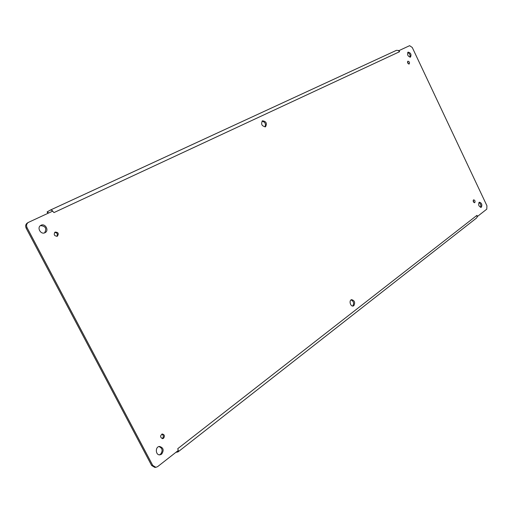 <?xml version="1.0" encoding="UTF-8"?>
<svg xmlns="http://www.w3.org/2000/svg" width="513" height="513" viewBox="0 0 513 513"><rect width="100%" height="100%" fill="white"/><g stroke="black" fill="none" stroke-linecap="round" stroke-linejoin="round"><path stroke-width="0.77" d="M265.497 126.775C261.765 126.147 260.758 124.159 262.476 120.805C266.241 121.376 267.26 123.357 265.535 126.756L265.497 126.775M353.835 305.697L353.213 306.005C350.398 306.864 348.712 300.227 351.597 299.656C354.643 300.541 355.387 302.555 353.835 305.697M57.347 236.211C54.211 236.031 53.467 234.653 55.122 232.075C58.29 232.222 59.033 233.595 57.366 236.198L57.347 236.211M409.22 64.016C407.7 63.606 407.251 62.663 407.88 61.188C409.4 61.592 409.849 62.535 409.227 64.01L409.22 64.016M474.775 202.622L474.615 202.706C473.185 202.096 472.858 201.128 473.646 199.801C474.961 200.243 475.339 201.186 474.775 202.622M163.538 438.294L162.685 438.647C160.062 437.397 159.934 435.845 162.307 433.992C164.57 434.652 164.981 436.088 163.538 438.294M481.386 207.181L481.085 207.342C478.571 206.245 478.007 204.527 479.392 202.193C481.701 202.981 482.367 204.649 481.386 207.181M410.49 57.116C407.809 56.385 407.008 54.718 408.091 52.121C410.785 52.82 411.593 54.487 410.503 57.11L410.49 57.116M44.958 232.722C40.745 234.992 36.545 227.426 40.86 225.342C45.099 222.841 49.517 230.574 45.061 232.671L44.958 232.722M161.614 454.165L159.96 454.839C155.484 455.467 154.997 446.708 159.479 446.445C163.48 447.657 164.192 450.234 161.614 454.165M399.454 51.768L53.98 212.581L52.634 211.151L28.375 222.405C26.541 223.681 26.105 225.444 27.074 227.708L152.733 465.419L155.881 467.324L157.638 466.618L178.191 450.542L177.78 448.663L476.917 215.383L477.622 216.326L486.766 209.169L486.927 205.764L412.266 47.485L409.618 45.676L399.133 50.537L399.55 51.73L398.293 50.473L396.478 50.325L50.537 209.99M264.977 126.929C266.1 123.922 265.106 121.998 262.008 121.158M352.63 306.037L352.72 305.972C354.259 303.35 353.707 301.323 351.065 299.9M56.866 236.371C57.975 234.108 57.257 232.774 54.692 232.376M408.579 63.978L407.508 61.733M473.974 202.564L473.217 200.282M162.134 438.621L162.461 438.423C163.827 436.621 163.596 435.197 161.775 434.145M480.495 207.342C481.258 205.328 480.726 203.725 478.911 202.526M409.925 57.212C410.432 55.013 409.675 53.448 407.662 52.525M44.58 232.876C46.972 228.458 45.586 226.041 40.424 225.617M159.415 454.839L160.524 454.268C163.038 450.747 162.512 448.176 158.947 446.554M476.917 215.383L477.148 216.993L477.622 216.326M177.78 448.663L178.409 450.805L177.96 451.966L476.519 218.031L477.148 216.993M177.96 451.966L175.933 452.306M152.733 465.419L151.649 465.503L154.798 467.407L155.881 467.324M151.649 465.503L26.176 228.202L27.074 227.708M27.702 222.789L27.471 222.911C25.644 224.181 25.208 225.944 26.176 228.202M53.98 212.581L52.634 211.151M47.869 213.357L47.119 211.927L50.466 210.016L52.416 210.58L52.345 211.285L52.397 210.907M398.293 50.473L399.133 50.537M47.574 211.632L48.363 213.132M27.471 222.911L28.375 222.405M50.466 210.016L396.478 50.325"/></g></svg>
